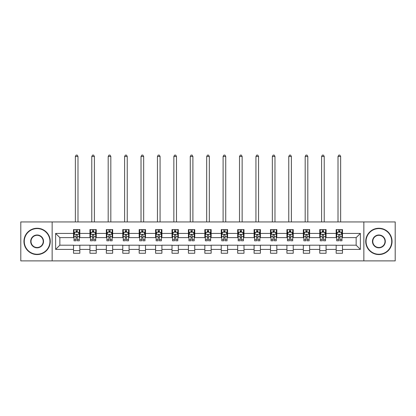 <?xml version="1.0" encoding="UTF-8"?>
<svg xmlns="http://www.w3.org/2000/svg" width="416" height="416" viewBox="0 0 416 416"><rect width="100%" height="100%" fill="white"/><g stroke="black" fill="none" stroke-linecap="round" stroke-linejoin="round"><path stroke-width="0.62" d="M363.844 260.879L395.2 260.879L395.2 221.941L363.844 221.941L363.844 260.879L52.156 260.879L52.156 221.941L20.8 221.941L20.8 260.879L52.156 260.879M363.844 221.941L52.156 221.941M342.482 233.412L342.482 229.57L336.17 229.57L336.17 233.412L326.066 233.412L326.066 229.57L319.753 229.57L319.753 233.412L309.65 233.412L309.65 229.57L303.337 229.57L303.337 233.412L293.233 233.412L293.233 229.57L286.92 229.57L286.92 233.412L276.817 233.412L276.817 229.57L270.504 229.57L270.504 233.412L260.406 233.412L260.406 229.57L254.088 229.57L254.088 233.412L243.989 233.412L243.989 229.57L237.676 229.57L237.676 233.412L227.573 233.412L227.573 229.57L221.26 229.57L221.26 233.412L211.156 233.412L211.156 229.57L204.844 229.57L204.844 233.412L194.74 233.412L194.74 229.57L188.427 229.57L188.427 233.412L178.324 233.412L178.324 229.57L172.011 229.57L172.011 233.412L161.912 233.412L161.912 229.57L155.594 229.57L155.594 233.412L145.496 233.412L145.496 229.57L139.183 229.57L139.183 233.412L129.08 233.412L129.08 229.57L122.767 229.57L122.767 233.412L112.663 233.412L112.663 229.57L106.35 229.57L106.35 233.412L96.247 233.412L96.247 229.57L89.934 229.57L89.934 233.412L79.83 233.412L79.83 229.57L73.518 229.57L73.518 233.412L55.63 233.412L55.63 249.408L59.842 245.196L73.518 245.196L73.518 253.25L79.83 253.25L79.83 245.196L89.934 245.196L89.934 253.25L96.247 253.25L96.247 245.196L106.35 245.196L106.35 253.25L112.663 253.25L112.663 245.196L122.767 245.196L122.767 253.25L129.08 253.25L129.08 245.196L139.183 245.196L139.183 253.25L145.496 253.25L145.496 245.196L155.594 245.196L155.594 253.25L161.912 253.25L161.912 245.196L172.011 245.196L172.011 253.25L178.324 253.25L178.324 245.196L188.427 245.196L188.427 253.25L194.74 253.25L194.74 245.196L204.844 245.196L204.844 253.25L211.156 253.25L211.156 245.196L221.26 245.196L221.26 253.25L227.573 253.25L227.573 245.196L237.676 245.196L237.676 253.25L243.989 253.25L243.989 245.196L254.088 245.196L254.088 253.25L260.406 253.25L260.406 245.196L270.504 245.196L270.504 253.25L276.817 253.25L276.817 245.196L286.92 245.196L286.92 253.25L293.233 253.25L293.233 245.196L303.337 245.196L303.337 253.25L309.65 253.25L309.65 245.196L319.753 245.196L319.753 253.25L326.066 253.25L326.066 245.196L336.17 245.196L336.17 253.25L342.482 253.25L342.482 245.196L356.158 245.196L356.158 237.619L342.482 237.619L342.482 233.412L360.37 233.412L360.37 249.408L342.482 249.408M336.17 249.408L326.066 249.408M319.753 249.408L309.65 249.408M303.337 249.408L293.233 249.408M286.92 249.408L276.817 249.408M270.504 249.408L260.406 249.408M254.088 249.408L243.989 249.408M237.676 249.408L227.573 249.408M221.26 249.408L211.156 249.408M204.844 249.408L194.74 249.408M188.427 249.408L178.324 249.408M172.011 249.408L161.912 249.408M155.594 249.408L145.496 249.408M139.183 249.408L129.08 249.408M122.767 249.408L112.663 249.408M106.35 249.408L96.247 249.408M89.934 249.408L79.83 249.408M73.518 249.408L55.63 249.408M336.17 233.412L336.17 237.619L326.066 237.619L326.066 233.412M319.753 233.412L319.753 237.619L309.65 237.619L309.65 233.412M303.337 233.412L303.337 237.619L293.233 237.619L293.233 233.412M286.92 233.412L286.92 237.619L276.817 237.619L276.817 233.412M270.504 233.412L270.504 237.619L260.406 237.619L260.406 233.412M254.088 233.412L254.088 237.619L243.989 237.619L243.989 233.412M237.676 233.412L237.676 237.619L227.573 237.619L227.573 233.412M221.26 233.412L221.26 237.619L211.156 237.619L211.156 233.412M204.844 233.412L204.844 237.619L194.74 237.619L194.74 233.412M188.427 233.412L188.427 237.619L178.324 237.619L178.324 233.412M172.011 233.412L172.011 237.619L161.912 237.619L161.912 233.412M155.594 233.412L155.594 237.619L145.496 237.619L145.496 233.412M139.183 233.412L139.183 237.619L129.08 237.619L129.08 233.412M122.767 233.412L122.767 237.619L112.663 237.619L112.663 233.412M106.35 233.412L106.35 237.619L96.247 237.619L96.247 233.412M89.934 233.412L89.934 237.619L79.83 237.619L79.83 233.412M73.518 233.412L73.518 237.619L59.842 237.619L55.63 233.412M59.842 237.619L59.842 245.196M360.37 249.408L356.158 245.196M356.158 237.619L360.37 233.412M73.518 232.201L74.043 232.201M76.045 232.201L77.308 232.201M79.305 232.201L79.83 232.201M73.518 237.515L74.043 237.515M76.045 237.515L77.308 237.515M79.305 237.515L79.83 237.515M73.518 245.305L79.83 245.305M73.518 250.619L79.83 250.619M89.934 245.305L96.247 245.305M89.934 250.619L96.247 250.619M89.934 232.201L90.459 232.201M92.461 232.201L93.725 232.201M95.722 232.201L96.247 232.201M89.934 237.515L90.459 237.515M92.461 237.515L93.725 237.515M95.722 237.515L96.247 237.515M106.35 245.305L112.663 245.305M106.35 250.619L112.663 250.619M106.35 232.201L106.876 232.201M108.878 232.201L110.136 232.201M112.138 232.201L112.663 232.201M106.35 237.515L106.876 237.515M108.878 237.515L110.136 237.515M112.138 237.515L112.663 237.515M122.767 245.305L129.08 245.305M122.767 250.619L129.08 250.619M122.767 232.201L123.292 232.201M125.289 232.201L126.552 232.201M128.554 232.201L129.08 232.201M122.767 237.515L123.292 237.515M125.289 237.515L126.552 237.515M128.554 237.515L129.08 237.515M139.183 245.305L145.496 245.305M139.183 250.619L145.496 250.619M139.183 232.201L139.708 232.201M141.705 232.201L142.969 232.201M144.971 232.201L145.496 232.201M139.183 237.515L139.708 237.515M141.705 237.515L142.969 237.515M144.971 237.515L145.496 237.515M155.594 245.305L161.912 245.305M155.594 250.619L161.912 250.619M155.594 232.201L156.125 232.201M158.122 232.201L159.385 232.201M161.382 232.201L161.912 232.201M155.594 237.515L156.125 237.515M158.122 237.515L159.385 237.515M161.382 237.515L161.912 237.515M172.011 245.305L178.324 245.305M172.011 250.619L178.324 250.619M172.011 232.201L172.536 232.201M174.538 232.201L175.802 232.201M177.798 232.201L178.324 232.201M172.011 237.515L172.536 237.515M174.538 237.515L175.802 237.515M177.798 237.515L178.324 237.515M188.427 245.305L194.74 245.305M188.427 250.619L194.74 250.619M188.427 232.201L188.952 232.201M190.954 232.201L192.218 232.201M194.215 232.201L194.74 232.201M188.427 237.515L188.952 237.515M190.954 237.515L192.218 237.515M194.215 237.515L194.74 237.515M204.844 245.305L211.156 245.305M204.844 250.619L211.156 250.619M204.844 232.201L205.369 232.201M207.371 232.201L208.629 232.201M210.631 232.201L211.156 232.201M204.844 237.515L205.369 237.515M207.371 237.515L208.629 237.515M210.631 237.515L211.156 237.515M221.26 245.305L227.573 245.305M221.26 250.619L227.573 250.619M221.26 232.201L221.785 232.201M223.782 232.201L225.046 232.201M227.048 232.201L227.573 232.201M221.26 237.515L221.785 237.515M223.782 237.515L225.046 237.515M227.048 237.515L227.573 237.515M237.676 245.305L243.989 245.305M237.676 250.619L243.989 250.619M237.676 232.201L238.202 232.201M240.198 232.201L241.462 232.201M243.464 232.201L243.989 232.201M237.676 237.515L238.202 237.515M240.198 237.515L241.462 237.515M243.464 237.515L243.989 237.515M254.088 245.305L260.406 245.305M254.088 250.619L260.406 250.619M254.088 232.201L254.618 232.201M256.615 232.201L257.878 232.201M259.875 232.201L260.406 232.201M254.088 237.515L254.618 237.515M256.615 237.515L257.878 237.515M259.875 237.515L260.406 237.515M270.504 245.305L276.817 245.305M270.504 250.619L276.817 250.619M270.504 232.201L271.029 232.201M273.031 232.201L274.295 232.201M276.292 232.201L276.817 232.201M270.504 237.515L271.029 237.515M273.031 237.515L274.295 237.515M276.292 237.515L276.817 237.515M286.92 245.305L293.233 245.305M286.92 250.619L293.233 250.619M286.92 232.201L287.446 232.201M289.448 232.201L290.711 232.201M292.708 232.201L293.233 232.201M286.92 237.515L287.446 237.515M289.448 237.515L290.711 237.515M292.708 237.515L293.233 237.515M303.337 245.305L309.65 245.305M303.337 250.619L309.65 250.619M303.337 232.201L303.862 232.201M305.864 232.201L307.122 232.201M309.124 232.201L309.65 232.201M303.337 237.515L303.862 237.515M305.864 237.515L307.122 237.515M309.124 237.515L309.65 237.515M319.753 245.305L326.066 245.305M319.753 250.619L326.066 250.619M319.753 232.201L320.278 232.201M322.275 232.201L323.539 232.201M325.541 232.201L326.066 232.201M319.753 237.515L320.278 237.515M322.275 237.515L323.539 237.515M325.541 237.515L326.066 237.515M336.17 245.305L342.482 245.305M336.17 250.619L342.482 250.619M336.17 232.201L336.695 232.201M338.692 232.201L339.955 232.201M341.957 232.201L342.482 232.201M336.17 237.515L336.695 237.515M338.692 237.515L339.955 237.515M341.957 237.515L342.482 237.515M77.308 230.937L76.045 230.937M79.305 239.46L77.308 239.46L77.308 240.781L79.305 240.781L79.305 234.359L78.255 232.253L75.098 232.253L74.043 234.359L74.043 240.781L76.045 240.781L76.045 239.46L74.043 239.46M74.043 234.359L74.043 229.57M79.305 234.359L79.305 229.57M76.045 232.253L76.045 229.57M77.308 229.57L77.308 232.253M77.308 239.46L77.308 235.149C76.887 234.338 76.466 234.338 76.045 235.149L76.045 239.46M77.99 221.941L77.99 156.489L75.358 156.489L75.358 221.941M75.358 156.489L76.149 155.121L77.204 155.121L77.99 156.489M37.112 228.571A12.839 12.839 0 0 0 24.274 241.41A12.839 12.839 0 0 0 37.112 254.249A12.839 12.839 0 0 0 49.946 241.41A12.839 12.839 0 0 0 37.112 228.571M37.112 254.561A13.156 13.156 0 0 1 23.956 241.41A13.156 13.156 0 0 1 37.112 228.254A13.156 13.156 0 0 1 50.263 241.41A13.156 13.156 0 0 1 37.112 254.561M37.112 234.993A6.417 6.417 0 0 1 43.529 241.41A6.417 6.417 0 0 1 37.112 247.827A6.417 6.417 0 0 1 30.69 241.41A6.417 6.417 0 0 1 37.112 234.993M37.112 247.515A6.105 6.105 0 0 0 43.212 241.41A6.105 6.105 0 0 0 37.112 235.305A6.105 6.105 0 0 0 31.008 241.41A6.105 6.105 0 0 0 37.112 247.515M378.888 228.571A12.839 12.839 0 0 0 366.054 241.41A12.839 12.839 0 0 0 378.888 254.249A12.839 12.839 0 0 0 391.726 241.41A12.839 12.839 0 0 0 378.888 228.571M378.888 254.561A13.156 13.156 0 0 1 365.737 241.41A13.156 13.156 0 0 1 378.888 228.254A13.156 13.156 0 0 1 392.044 241.41A13.156 13.156 0 0 1 378.888 254.561M378.888 234.993A6.417 6.417 0 0 1 385.31 241.41A6.417 6.417 0 0 1 378.888 247.827A6.417 6.417 0 0 1 372.471 241.41A6.417 6.417 0 0 1 378.888 234.993M378.888 247.515A6.105 6.105 0 0 0 384.992 241.41A6.105 6.105 0 0 0 378.888 235.305A6.105 6.105 0 0 0 372.788 241.41A6.105 6.105 0 0 0 378.888 247.515M93.725 230.937L92.461 230.937M95.722 239.46L93.725 239.46L93.725 240.781L95.722 240.781L95.722 234.359L94.671 232.253L91.515 232.253L90.459 234.359L90.459 240.781L92.461 240.781L92.461 239.46L90.459 239.46M90.459 234.359L90.459 229.57M95.722 234.359L95.722 229.57M92.461 232.253L92.461 229.57M93.725 229.57L93.725 232.253M93.725 239.46L93.725 235.149C93.304 234.338 92.882 234.338 92.461 235.149L92.461 239.46M94.406 221.941L94.406 156.489L91.775 156.489L91.775 221.941M91.775 156.489L92.565 155.121L93.616 155.121L94.406 156.489M110.136 230.937L108.878 230.937M112.138 239.46L110.136 239.46L110.136 240.781L112.138 240.781L112.138 234.359L111.088 232.253L107.926 232.253L106.876 234.359L106.876 240.781L108.878 240.781L108.878 239.46L106.876 239.46M106.876 234.359L106.876 229.57M112.138 234.359L112.138 229.57M108.878 232.253L108.878 229.57M110.136 229.57L110.136 232.253M110.136 239.46L110.136 235.149C109.72 234.338 109.299 234.338 108.878 235.149L108.878 239.46M110.822 221.941L110.822 156.489L108.191 156.489L108.191 221.941M108.191 156.489L108.982 155.121L110.032 155.121L110.822 156.489M126.552 230.937L125.289 230.937M128.554 239.46L126.552 239.46L126.552 240.781L128.554 240.781L128.554 234.359L127.499 232.253L124.342 232.253L123.292 234.359L123.292 240.781L125.289 240.781L125.289 239.46L123.292 239.46M123.292 234.359L123.292 229.57M128.554 234.359L128.554 229.57M125.289 232.253L125.289 229.57M126.552 229.57L126.552 232.253M126.552 239.46L126.552 235.149C126.131 234.338 125.71 234.338 125.289 235.149L125.289 239.46M127.239 221.941L127.239 156.489L124.608 156.489L124.608 221.941M124.608 156.489L125.398 155.121L126.448 155.121L127.239 156.489M142.969 230.937L141.705 230.937M144.971 239.46L142.969 239.46L142.969 240.781L144.971 240.781L144.971 234.359L143.915 232.253L140.759 232.253L139.708 234.359L139.708 240.781L141.705 240.781L141.705 239.46L139.708 239.46M139.708 234.359L139.708 229.57M144.971 234.359L144.971 229.57M141.705 232.253L141.705 229.57M142.969 229.57L142.969 232.253M142.969 239.46L142.969 235.149C142.548 234.338 142.126 234.338 141.705 235.149L141.705 239.46M143.655 221.941L143.655 156.489L141.024 156.489L141.024 221.941M141.024 156.489L141.814 155.121L142.865 155.121L143.655 156.489M159.385 230.937L158.122 230.937M161.382 239.46L159.385 239.46L159.385 240.781L161.382 240.781L161.382 234.359L160.332 232.253L157.175 232.253L156.125 234.359L156.125 240.781L158.122 240.781L158.122 239.46L156.125 239.46M156.125 234.359L156.125 229.57M161.382 234.359L161.382 229.57M158.122 232.253L158.122 229.57M159.385 229.57L159.385 232.253M159.385 239.46L159.385 235.149C158.964 234.338 158.543 234.338 158.122 235.149L158.122 239.46M160.066 221.941L160.066 156.489L157.44 156.489L157.44 221.941M157.44 156.489L158.226 155.121L159.281 155.121L160.066 156.489M175.802 230.937L174.538 230.937M177.798 239.46L175.802 239.46L175.802 240.781L177.798 240.781L177.798 234.359L176.748 232.253L173.592 232.253L172.536 234.359L172.536 240.781L174.538 240.781L174.538 239.46L172.536 239.46M172.536 234.359L172.536 229.57M177.798 234.359L177.798 229.57M174.538 232.253L174.538 229.57M175.802 229.57L175.802 232.253M175.802 239.46L175.802 235.149C175.38 234.338 174.959 234.338 174.538 235.149L174.538 239.46M176.483 221.941L176.483 156.489L173.852 156.489L173.852 221.941M173.852 156.489L174.642 155.121L175.698 155.121L176.483 156.489M192.218 230.937L190.954 230.937M194.215 239.46L192.218 239.46L192.218 240.781L194.215 240.781L194.215 234.359L193.164 232.253L190.008 232.253L188.952 234.359L188.952 240.781L190.954 240.781L190.954 239.46L188.952 239.46M188.952 234.359L188.952 229.57M194.215 234.359L194.215 229.57M190.954 232.253L190.954 229.57M192.218 229.57L192.218 232.253M192.218 239.46L192.218 235.149C191.797 234.338 191.376 234.338 190.954 235.149L190.954 239.46M192.899 221.941L192.899 156.489L190.268 156.489L190.268 221.941M190.268 156.489L191.058 155.121L192.109 155.121L192.899 156.489M208.629 230.937L207.371 230.937M210.631 239.46L208.629 239.46L208.629 240.781L210.631 240.781L210.631 234.359L209.581 232.253L206.419 232.253L205.369 234.359L205.369 240.781L207.371 240.781L207.371 239.46L205.369 239.46M205.369 234.359L205.369 229.57M210.631 234.359L210.631 229.57M207.371 232.253L207.371 229.57M208.629 229.57L208.629 232.253M208.629 239.46L208.629 235.149C208.213 234.338 207.792 234.338 207.371 235.149L207.371 239.46M209.316 221.941L209.316 156.489L206.684 156.489L206.684 221.941M206.684 156.489L207.475 155.121L208.525 155.121L209.316 156.489M225.046 230.937L223.782 230.937M227.048 239.46L225.046 239.46L225.046 240.781L227.048 240.781L227.048 234.359L225.992 232.253L222.836 232.253L221.785 234.359L221.785 240.781L223.782 240.781L223.782 239.46L221.785 239.46M221.785 234.359L221.785 229.57M227.048 234.359L227.048 229.57M223.782 232.253L223.782 229.57M225.046 229.57L225.046 232.253M225.046 239.46L225.046 235.149C224.624 234.338 224.203 234.338 223.782 235.149L223.782 239.46M225.732 221.941L225.732 156.489L223.101 156.489L223.101 221.941M223.101 156.489L223.891 155.121L224.942 155.121L225.732 156.489M241.462 230.937L240.198 230.937M243.464 239.46L241.462 239.46L241.462 240.781L243.464 240.781L243.464 234.359L242.408 232.253L239.252 232.253L238.202 234.359L238.202 240.781L240.198 240.781L240.198 239.46L238.202 239.46M238.202 234.359L238.202 229.57M243.464 234.359L243.464 229.57M240.198 232.253L240.198 229.57M241.462 229.57L241.462 232.253M241.462 239.46L241.462 235.149C241.041 234.338 240.62 234.338 240.198 235.149L240.198 239.46M242.148 221.941L242.148 156.489L239.517 156.489L239.517 221.941M239.517 156.489L240.302 155.121L241.358 155.121L242.148 156.489M257.878 230.937L256.615 230.937M259.875 239.46L257.878 239.46L257.878 240.781L259.875 240.781L259.875 234.359L258.825 232.253L255.668 232.253L254.618 234.359L254.618 240.781L256.615 240.781L256.615 239.46L254.618 239.46M254.618 234.359L254.618 229.57M259.875 234.359L259.875 229.57M256.615 232.253L256.615 229.57M257.878 229.57L257.878 232.253M257.878 239.46L257.878 235.149C257.457 234.338 257.036 234.338 256.615 235.149L256.615 239.46M258.56 221.941L258.56 156.489L255.934 156.489L255.934 221.941M255.934 156.489L256.719 155.121L257.774 155.121L258.56 156.489M274.295 230.937L273.031 230.937M276.292 239.46L274.295 239.46L274.295 240.781L276.292 240.781L276.292 234.359L275.241 232.253L272.085 232.253L271.029 234.359L271.029 240.781L273.031 240.781L273.031 239.46L271.029 239.46M271.029 234.359L271.029 229.57M276.292 234.359L276.292 229.57M273.031 232.253L273.031 229.57M274.295 229.57L274.295 232.253M274.295 239.46L274.295 235.149C273.874 234.338 273.452 234.338 273.031 235.149L273.031 239.46M274.976 221.941L274.976 156.489L272.345 156.489L272.345 221.941M272.345 156.489L273.135 155.121L274.186 155.121L274.976 156.489M290.711 230.937L289.448 230.937M292.708 239.46L290.711 239.46L290.711 240.781L292.708 240.781L292.708 234.359L291.658 232.253L288.501 232.253L287.446 234.359L287.446 240.781L289.448 240.781L289.448 239.46L287.446 239.46M287.446 234.359L287.446 229.57M292.708 234.359L292.708 229.57M289.448 232.253L289.448 229.57M290.711 229.57L290.711 232.253M290.711 239.46L290.711 235.149C290.29 234.338 289.869 234.338 289.448 235.149L289.448 239.46M291.392 221.941L291.392 156.489L288.761 156.489L288.761 221.941M288.761 156.489L289.552 155.121L290.602 155.121L291.392 156.489M307.122 230.937L305.864 230.937M309.124 239.46L307.122 239.46L307.122 240.781L309.124 240.781L309.124 234.359L308.074 232.253L304.912 232.253L303.862 234.359L303.862 240.781L305.864 240.781L305.864 239.46L303.862 239.46M303.862 234.359L303.862 229.57M309.124 234.359L309.124 229.57M305.864 232.253L305.864 229.57M307.122 229.57L307.122 232.253M307.122 239.46L307.122 235.149C306.706 234.338 306.285 234.338 305.864 235.149L305.864 239.46M307.809 221.941L307.809 156.489L305.178 156.489L305.178 221.941M305.178 156.489L305.968 155.121L307.018 155.121L307.809 156.489M323.539 230.937L322.275 230.937M325.541 239.46L323.539 239.46L323.539 240.781L325.541 240.781L325.541 234.359L324.485 232.253L321.329 232.253L320.278 234.359L320.278 240.781L322.275 240.781L322.275 239.46L320.278 239.46M320.278 234.359L320.278 229.57M325.541 234.359L325.541 229.57M322.275 232.253L322.275 229.57M323.539 229.57L323.539 232.253M323.539 239.46L323.539 235.149C323.118 234.338 322.696 234.338 322.275 235.149L322.275 239.46M324.225 221.941L324.225 156.489L321.594 156.489L321.594 221.941M321.594 156.489L322.384 155.121L323.435 155.121L324.225 156.489M339.955 230.937L338.692 230.937M341.957 239.46L339.955 239.46L339.955 240.781L341.957 240.781L341.957 234.359L340.902 232.253L337.745 232.253L336.695 234.359L336.695 240.781L338.692 240.781L338.692 239.46L336.695 239.46M336.695 234.359L336.695 229.57M341.957 234.359L341.957 229.57M338.692 232.253L338.692 229.57M339.955 229.57L339.955 232.253M339.955 239.46L339.955 235.149C339.534 234.338 339.113 234.338 338.692 235.149L338.692 239.46M340.642 221.941L340.642 156.489L338.01 156.489L338.01 221.941M338.01 156.489L338.796 155.121L339.851 155.121L340.642 156.489M79.279 234.307L74.074 234.307M74.043 232.383L75.036 232.383M78.317 232.383L79.305 232.383M76.045 236.636L74.043 236.636M79.305 236.636L77.308 236.636M77.308 231.608L76.045 231.608M95.696 234.307L90.485 234.307M90.459 232.383L91.452 232.383M94.734 232.383L95.722 232.383M92.461 236.636L90.459 236.636M95.722 236.636L93.725 236.636M93.725 231.608L92.461 231.608M112.112 234.307L106.902 234.307M106.876 232.383L107.864 232.383M111.15 232.383L112.138 232.383M108.878 236.636L106.876 236.636M112.138 236.636L110.136 236.636M110.136 231.608L108.878 231.608M128.528 234.307L123.318 234.307M123.292 232.383L124.28 232.383M127.566 232.383L128.554 232.383M125.289 236.636L123.292 236.636M128.554 236.636L126.552 236.636M126.552 231.608L125.289 231.608M144.945 234.307L139.734 234.307M139.708 232.383L140.696 232.383M143.978 232.383L144.971 232.383M141.705 236.636L139.708 236.636M144.971 236.636L142.969 236.636M142.969 231.608L141.705 231.608M161.356 234.307L156.151 234.307M156.125 232.383L157.113 232.383M160.394 232.383L161.382 232.383M158.122 236.636L156.125 236.636M161.382 236.636L159.385 236.636M159.385 231.608L158.122 231.608M177.772 234.307L172.562 234.307M172.536 232.383L173.529 232.383M176.81 232.383L177.798 232.383M174.538 236.636L172.536 236.636M177.798 236.636L175.802 236.636M175.802 231.608L174.538 231.608M194.189 234.307L188.978 234.307M188.952 232.383L189.94 232.383M193.227 232.383L194.215 232.383M190.954 236.636L188.952 236.636M194.215 236.636L192.218 236.636M192.218 231.608L190.954 231.608M210.605 234.307L205.395 234.307M205.369 232.383L206.357 232.383M209.643 232.383L210.631 232.383M207.371 236.636L205.369 236.636M210.631 236.636L208.629 236.636M208.629 231.608L207.371 231.608M227.022 234.307L221.811 234.307M221.785 232.383L222.773 232.383M226.06 232.383L227.048 232.383M223.782 236.636L221.785 236.636M227.048 236.636L225.046 236.636M225.046 231.608L223.782 231.608M243.438 234.307L238.228 234.307M238.202 232.383L239.19 232.383M242.471 232.383L243.464 232.383M240.198 236.636L238.202 236.636M243.464 236.636L241.462 236.636M241.462 231.608L240.198 231.608M259.849 234.307L254.644 234.307M254.618 232.383L255.606 232.383M258.887 232.383L259.875 232.383M256.615 236.636L254.618 236.636M259.875 236.636L257.878 236.636M257.878 231.608L256.615 231.608M276.266 234.307L271.055 234.307M271.029 232.383L272.022 232.383M275.304 232.383L276.292 232.383M273.031 236.636L271.029 236.636M276.292 236.636L274.295 236.636M274.295 231.608L273.031 231.608M292.682 234.307L287.472 234.307M287.446 232.383L288.434 232.383M291.72 232.383L292.708 232.383M289.448 236.636L287.446 236.636M292.708 236.636L290.711 236.636M290.711 231.608L289.448 231.608M309.098 234.307L303.888 234.307M303.862 232.383L304.85 232.383M308.136 232.383L309.124 232.383M305.864 236.636L303.862 236.636M309.124 236.636L307.122 236.636M307.122 231.608L305.864 231.608M325.515 234.307L320.304 234.307M320.278 232.383L321.266 232.383M324.548 232.383L325.541 232.383M322.275 236.636L320.278 236.636M325.541 236.636L323.539 236.636M323.539 231.608L322.275 231.608M341.926 234.307L336.721 234.307M336.695 232.383L337.683 232.383M340.964 232.383L341.957 232.383M338.692 236.636L336.695 236.636M341.957 236.636L339.955 236.636M339.955 231.608L338.692 231.608"/></g></svg>
